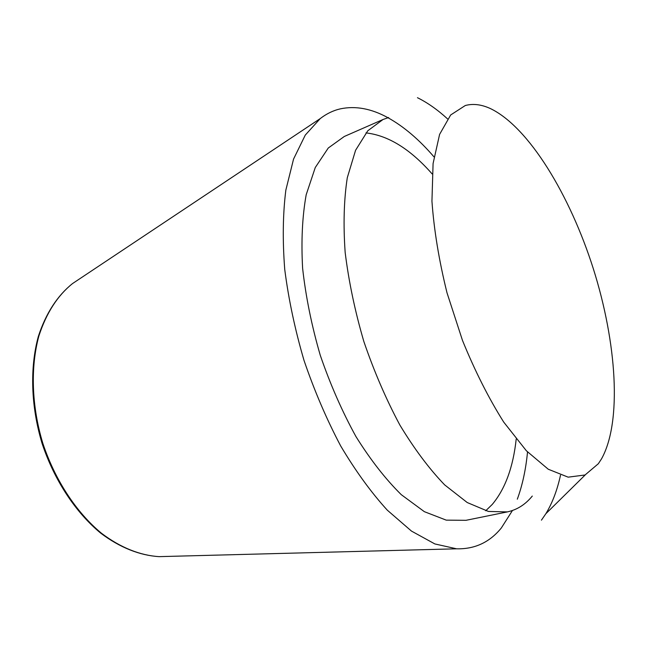 <?xml version="1.0" encoding="UTF-8"?>
<svg xmlns="http://www.w3.org/2000/svg" width="647" height="647" viewBox="0 0 647 647"><rect width="100%" height="100%" fill="white"/><g stroke="black" fill="none" stroke-linecap="round" stroke-linejoin="round"><path stroke-width="0.97" d="M512.448 510.507L501.304 528.009C489.633 542.323 474.736 549.254 456.596 548.81L434.865 543.941L411.476 531.09L387.286 510.151C371.046 492.318 355.518 470.919 340.686 445.953C326.614 419.305 314.393 390.804 304.025 360.444C295.008 329.663 288.578 299.318 284.737 269.435C282.48 240.482 282.844 214.044 285.845 190.113L293.56 159.057L305.279 135.086L320.233 118.587C326.517 113.735 333.229 110.483 340.379 108.85C355.575 105.655 371.435 108.615 387.957 117.722M388.071 117.786C403.922 126.634 419.232 139.671 433.991 156.881M527.523 451.978C525.841 469.479 522.436 485.218 517.309 499.193M365.959 132.902C388.257 135.417 410.319 149.093 432.156 173.938M516.201 439.095C513.168 467.215 505.186 488.995 492.254 504.434L485.727 510.766M465.298 105.518C473.127 103.423 481.546 104.458 490.547 108.639C528.898 127.152 569.942 195.095 593.331 268.748C616.64 342.425 622.228 421.609 601.54 458.836L598.338 463.729L585.042 474.987L568.147 477.162L548.268 469.237L526.367 450.773L503.722 422.103C488.711 398.293 474.963 371.071 462.484 340.419L447.004 292.816C439.006 260.458 433.983 229.911 431.945 201.177L433.086 163.529L439.596 134.398L450.676 114.964L465.298 105.518M417.461 97.705C427.554 102.703 437.582 109.755 447.538 118.87M560.496 475.246C557.213 490.232 552.336 503.059 545.866 513.71L541.434 520.156M532.295 496.063C525.421 504.514 517.123 509.787 507.394 511.898L488.42 511.453L467.231 502.541L444.659 484.886C429.236 468.881 414.298 448.913 399.838 424.99C386.057 399.191 374.055 371.362 363.84 341.487C354.977 311.191 348.757 281.526 345.166 252.492C343.201 224.614 343.913 199.688 347.293 177.715L355.575 150.282L367.771 130.791L383.024 119.501L388.653 117.528M507.394 511.898L465.961 520.317L446.22 520.131L424.351 511.672L401.261 494.656C385.572 479.168 370.464 459.807 355.955 436.579C342.166 411.508 330.277 384.415 320.273 355.3C311.676 325.732 305.788 296.738 302.618 268.303C301.098 240.951 302.295 216.43 306.193 194.731L315.275 167.516L328.272 148.009L344.301 136.477L383.024 119.501M166.74 556.436L159.13 556.638C140.294 555.49 120.431 547.637 101.417 533.209C76.395 512.497 55.027 480.106 42.807 443.244C31.557 406.065 30.369 367.286 38.893 335.939C46.366 312.994 57.591 295.533 72.569 283.54L78.902 279.318M585.252 474.89L545.866 513.71M320.233 118.587L72.569 283.54C57.324 295.728 45.921 313.334 38.359 336.351C29.738 367.763 30.886 406.437 42.087 443.47C54.259 480.195 75.602 512.464 100.746 533.177C119.873 547.605 139.962 555.49 159.13 556.638L456.596 548.81"/></g></svg>
